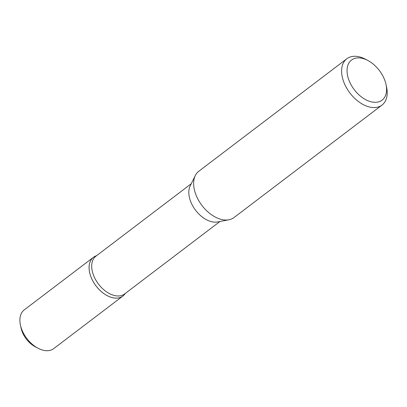 <?xml version="1.0" encoding="UTF-8"?>
<svg xmlns="http://www.w3.org/2000/svg" width="407" height="407" viewBox="0 0 407 407"><rect width="100%" height="100%" fill="white"/><g stroke="black" fill="none" stroke-linecap="round" stroke-linejoin="round"><path stroke-width="0.61" d="M385.989 84.346L386.533 86.828A29.085 18.223 -127.2 0 1 382 105.082L234.025 217.542A29.085 18.223 -127.2 0 1 228.922 219.775A29.085 18.223 -127.2 0 1 201.918 205.413A29.085 18.223 -127.2 0 1 195.314 175.549A29.085 18.223 -127.2 0 1 198.83 171.23L346.805 58.771A29.085 18.223 -127.2 0 1 365.608 59.29L367.852 60.48A25.203 15.797 -127.2 0 1 384.925 80.652A25.203 15.797 -127.2 0 1 385.989 84.346A25.203 15.797 -127.2 0 1 369.673 101.389A25.203 15.797 -127.2 0 1 347.064 71.637A25.203 15.797 -127.2 0 1 367.852 60.48M228.922 219.775L217.592 221.942A23.713 14.861 -127.2 0 1 195.574 210.236A23.713 14.861 -127.2 0 1 190.191 185.887L195.314 175.549M382 105.082A29.085 18.223 -127.2 0 1 349.893 92.954A29.085 18.223 -127.2 0 1 346.805 58.771M219.958 221.489L124.634 293.935A23.713 14.861 -127.2 0 1 98.453 284.05A23.713 14.861 -127.2 0 1 95.935 256.176L191.259 183.73M125.478 293.294L124.44 294.536A24.318 15.237 -127.2 0 1 96.021 285.897A24.318 15.237 -127.2 0 1 95.309 256.207L96.78 255.535M95.793 255.983A24.334 15.247 52.8 0 0 93.432 257.305L24.237 309.89A24.334 15.247 52.8 0 0 20.447 325.162L21.123 328.251A19.511 12.225 52.8 0 0 21.947 331.105A19.511 12.225 52.8 0 0 35.165 346.723L37.958 348.199A24.334 15.247 52.8 0 0 53.688 348.636L122.878 296.052A24.334 15.247 52.8 0 0 124.781 294.124M20.447 325.162A24.334 15.247 52.8 0 0 21.474 328.724A24.334 15.247 52.8 0 0 37.958 348.199M93.432 257.305A24.334 15.247 52.8 0 0 90.664 276.139A24.334 15.247 52.8 0 0 122.878 296.052"/></g></svg>
